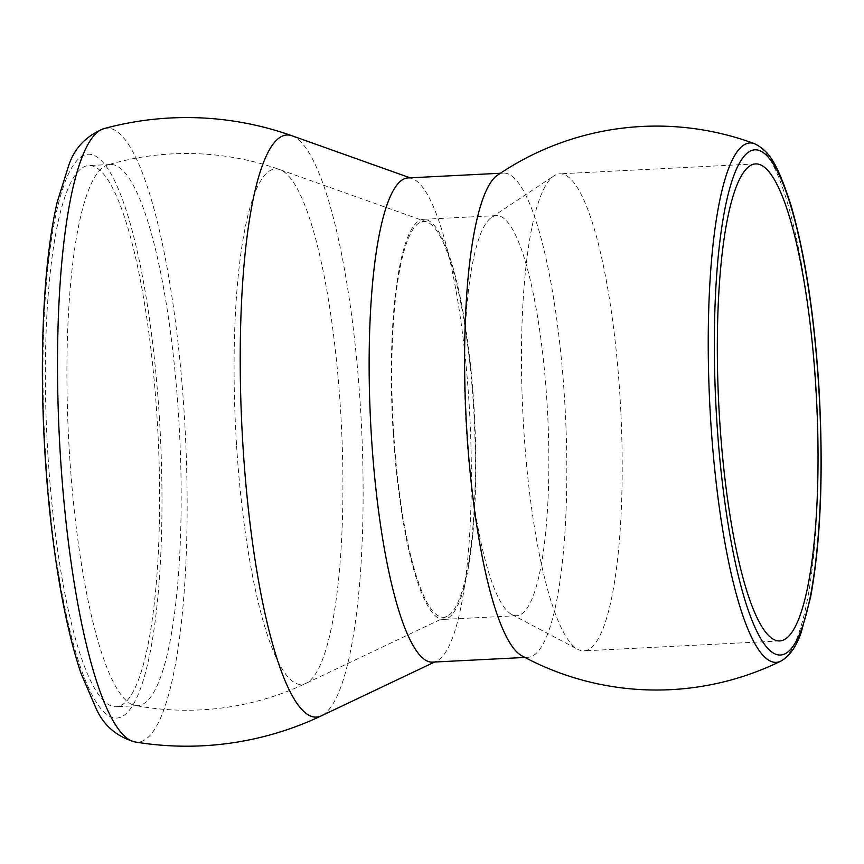 <?xml version="1.0" encoding="UTF-8"?>
<svg xmlns="http://www.w3.org/2000/svg" width="864" height="864" viewBox="0 0 864 864"><rect width="100%" height="100%" fill="white"/><g stroke="black" fill="none" stroke-linecap="round" stroke-linejoin="round"><path stroke-width="0.65" stroke-dasharray="4.32 3.24" d="M523.746 428.965A238.82 48.956 -92.9 0 1 553.921 175.889A238.82 48.956 -92.9 0 1 559.742 173.837A238.82 48.956 -92.9 0 1 619.931 395.744A238.82 48.956 -92.9 0 1 583.934 650.862A238.82 48.956 -92.9 0 1 577.93 649.415A238.82 48.956 -92.9 0 1 523.746 428.965M466.29 429.592A200.297 41.062 -92.9 0 1 491.594 217.339A200.297 41.062 -92.9 0 1 496.476 215.611A200.297 41.062 -92.9 0 1 546.955 401.728A200.297 41.062 -92.9 0 1 516.769 615.697A200.297 41.062 -92.9 0 1 511.736 614.488A200.297 41.062 -92.9 0 1 466.29 429.592M754.618 143.726A260.021 53.298 -92.9 0 1 815.422 384.566A260.021 53.298 -92.9 0 1 780.862 661.1M393.239 433.296A200.297 41.062 -92.9 0 1 423.436 219.316A200.297 41.062 -92.9 0 1 473.904 405.432A200.297 41.062 -92.9 0 1 443.718 619.402A200.297 41.062 -92.9 0 1 393.239 433.296M497.362 175.284A242.417 49.691 -92.9 0 1 503.442 173.092A242.417 49.691 -92.9 0 1 564.527 398.336A242.417 49.691 -92.9 0 1 527.99 657.299A242.417 49.691 -92.9 0 1 521.716 655.733M393.682 433.145A198.137 40.619 -92.9 0 1 427.01 222.016A198.137 40.619 -92.9 0 1 473.472 405.583A198.137 40.619 -92.9 0 1 447.001 616.356A198.137 40.619 -92.9 0 1 393.682 433.145M407.981 177.93A242.417 49.691 -92.9 0 1 412.225 178.589A242.417 49.691 -92.9 0 1 469.066 403.175A242.417 49.691 -92.9 0 1 436.687 661.057A242.417 49.691 -92.9 0 1 432.529 662.137M236.531 444.668A258.098 52.909 -92.9 0 1 279.947 169.646L279.947 169.646A258.098 52.909 -92.9 0 1 340.47 408.769A258.098 52.909 -92.9 0 1 306.007 683.327A258.098 52.909 -92.9 0 1 305.996 683.338A258.098 52.909 -92.9 0 1 236.531 444.668M292.01 135.778A291.427 59.735 -92.9 0 1 360.353 405.778A291.427 59.735 -92.9 0 1 321.43 715.802M69.498 453.902A270.918 55.534 -92.9 0 1 107.622 164.948A270.918 55.534 -92.9 0 1 110.333 164.484A270.918 55.534 -92.9 0 1 178.6 416.21A270.918 55.534 -92.9 0 1 137.776 705.629A270.918 55.534 -92.9 0 1 134.978 705.434A270.918 55.534 -92.9 0 1 69.498 453.902M103.993 128.606A307.368 63.007 -92.9 0 1 184.226 413.77A307.368 63.007 -92.9 0 1 135.065 741.96M47.93 454.993A270.918 55.534 -92.9 0 1 88.765 165.575A270.918 55.534 -92.9 0 1 157.032 417.312A270.918 55.534 -92.9 0 1 116.197 706.72A270.918 55.534 -92.9 0 1 47.93 454.993M159.311 416.524A282.258 57.856 -92.9 0 1 120.172 717.379A282.258 57.856 -92.9 0 1 45.641 455.782A282.258 57.856 -92.9 0 1 84.791 154.926A282.258 57.856 -92.9 0 1 159.311 416.524M755.59 163.912L559.742 173.837M491.594 217.339L553.921 175.889M779.771 640.937L583.934 650.862M511.736 614.488L577.93 649.415M496.476 215.611L423.436 219.316M516.769 615.697L443.718 619.402M527.99 657.299L524.934 657.45M503.442 173.092L500.386 173.254M427.01 222.016L279.947 169.646A278.37 278.37 0 0 0 107.6 164.959M447.001 616.356L305.996 683.338A278.37 278.37 0 0 1 134.903 705.413M436.687 661.057L434.635 662.029M412.225 178.589L410.087 177.822M110.333 164.484L88.765 165.575M137.776 705.629L116.197 706.72"/><path stroke-width="1.3" d="M719.593 419.029A238.82 48.956 -92.9 0 1 755.59 163.912A238.82 48.956 -92.9 0 1 815.767 385.808A238.82 48.956 -92.9 0 1 779.771 640.937A238.82 48.956 -92.9 0 1 719.593 419.029M780.862 661.1A260.021 53.298 -92.9 0 1 780.851 661.111A260.021 53.298 -92.9 0 1 710.705 420.736A260.021 53.298 -92.9 0 1 754.618 143.726L754.618 143.726A281.956 281.956 0 0 0 497.351 175.295A242.417 49.691 -92.9 0 0 466.906 432.054A242.417 49.691 -92.9 0 0 521.716 655.733A281.956 281.956 0 0 0 780.862 661.1C789.404 656.359 796.154 646.855 801.133 632.599L810.54 597.445C820.962 540.594 823.705 469.681 818.77 384.728C813.974 312.228 804.676 252.288 790.862 204.919C777.006 162.205 768.798 150.833 754.618 143.726M524.934 657.45L432.529 662.137A242.417 49.691 -92.9 0 1 371.444 436.892A242.417 49.691 -92.9 0 1 407.981 177.93L500.386 173.254M434.635 662.029L321.419 715.802A291.427 59.735 -92.9 0 1 321.419 715.802A291.427 59.735 -92.9 0 1 242.989 446.321A291.427 59.735 -92.9 0 1 292.01 135.778L292.01 135.778A314.312 314.312 0 0 0 103.95 128.628A307.368 63.007 -92.9 0 1 103.993 128.606M135.065 741.96A307.368 63.007 -92.9 0 1 135 741.949A307.368 63.007 -92.9 0 1 60.437 456.516A307.368 63.007 -92.9 0 1 103.961 128.617C86.53 135.605 74.844 147.69 68.904 164.873L57.089 202.5C52.315 223.463 48.686 248.054 46.202 276.264C41.494 331.193 41.137 391.144 45.122 456.116C48.589 510.397 54.67 559.904 63.385 604.638C68.548 630.904 74.401 653.756 80.957 673.196L96.52 709.43C104.166 725.922 117.018 736.765 135.065 741.96M716.753 420.012A252.925 51.84 -92.9 0 1 751.831 150.422A252.925 51.84 -92.9 0 1 818.608 384.826A252.925 51.84 -92.9 0 1 783.54 654.415A252.925 51.84 -92.9 0 1 716.753 420.012M410.087 177.822L292.01 135.778M134.87 741.928A314.312 314.312 0 0 0 321.43 715.802"/></g></svg>
